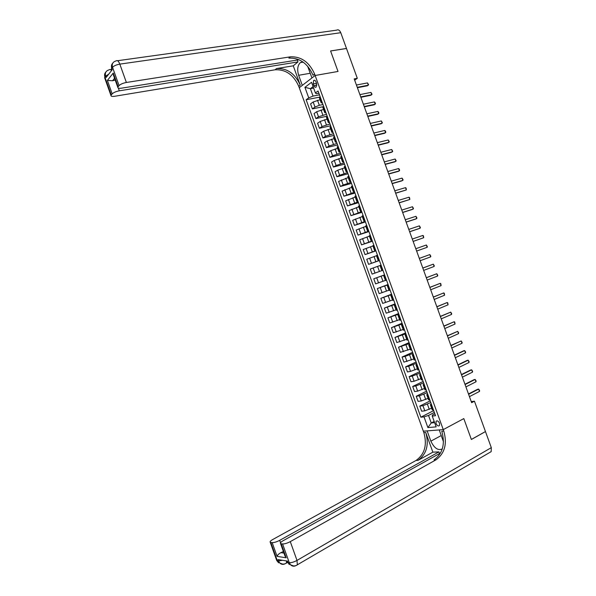 <?xml version="1.0" encoding="UTF-8"?>
<svg xmlns="http://www.w3.org/2000/svg" width="596" height="596" viewBox="0 0 596 596"><rect width="100%" height="100%" fill="white"/><g stroke="black" fill="none" stroke-linecap="round" stroke-linejoin="round"><path stroke-width="0.89" d="M439.528 423.264C438.418 421.074 437.278 420.411 436.086 421.268L436.026 423.57C437.129 425.76 438.276 426.423 439.468 425.566L439.528 423.264M354.665 80.184L357.309 78.307L354.195 78.888L471.637 402.673L474.453 401.197L485.457 431.541L471.362 439.446L463.807 418.593L443.253 429.619L315.135 75.483L299.267 87.716L423.853 432.599C427.302 444.944 424.702 454.234 416.045 460.47L272.745 539.514C270.599 540.743 269.757 541.652 270.219 542.233L270.808 542.442L277.334 560.747L278.503 560.94L278.012 559.562L287.563 561.097L288.062 562.497L289.284 562.698L282.593 543.947L281.17 543.761L286.177 557.789L277.08 556.381C277.483 555.085 278.749 553.84 280.887 552.656L283.949 553.103M313.243 83.909L313.876 85.653C314.509 87.098 315.269 87.567 316.163 87.053L316.603 83.596L315.969 81.846C315.336 80.4 314.584 79.931 313.697 80.438L313.243 83.909L316.506 83.321M282.593 543.947C284.65 544.006 287.212 543.232 290.289 541.63L297.002 560.419L491.305 447.648L485.472 431.578L471.376 439.483L463.807 418.593L443.253 429.619L423.346 431.184L427.146 430.886L430.863 441.159C434.246 448.214 438.053 450.8 442.284 448.93M313.116 86.621L310.389 88.677L313.064 96.09L308.728 97.856L306.15 99.755L420.85 417.193L433.672 410.607M308.728 97.856L304.921 87.336L311.544 82.285L315.396 92.939L316.282 93.728L318.882 93.229M434.827 413.803L432.473 415.025L432.234 416.045L435.52 415.71L318.063 90.972L315.396 92.939M432.234 416.045L436.153 426.878L427.883 427.57L424.017 416.872L420.85 417.193M117.539 60.725L336.591 30.165C338.26 29.308 339.653 30.15 340.763 32.706L346.485 48.455L330.586 50.951L338.014 71.46L330.601 50.988L346.492 48.492L357.309 78.307M307.596 66.163L311.946 77.934L315.135 75.483L338.014 71.46L315.135 75.483L314.621 74.046C309.302 62.163 301.233 56.426 290.416 56.821L126.374 82.472C122.999 83.127 120.571 84.17 119.073 85.623L112.54 67.303L111.757 68.302L112.249 69.672L106.133 77.458L105.648 76.117L104.903 77.07L111.281 94.958L112.182 93.877L107.384 80.423L113.247 73.047L113.858 76.295M474.453 401.197L471.235 401.57M313.638 88.074L310.389 88.677L304.921 87.336M434.179 421.424L431.236 422.966L434.626 422.653M319.471 94.853L313.064 96.09M320.059 99.726L313.161 101.99L310.568 103.868L312.393 108.897L323.717 106.595M322.98 104.553L319.329 105.291L314.993 107.049L312.393 108.897M323.568 109.441L316.677 111.72L314.07 113.545L315.887 118.582L327.182 116.183M326.489 114.261L318.51 116.779L315.887 118.582M327.085 119.155L320.194 121.45L317.571 123.23L319.389 128.267L330.653 125.771M329.998 123.975L322.026 126.508L319.389 128.267M330.601 128.885L323.717 131.187L321.073 132.915L322.89 137.959L334.125 135.367M333.514 133.69L325.543 136.253L322.89 137.959M334.125 138.615L327.234 140.924L324.574 142.608L326.392 147.652L337.597 144.97M337.031 143.412L329.066 145.99L326.392 147.652M337.641 148.344L330.758 150.669L328.076 152.308L329.901 157.351L341.068 154.573M340.547 153.142L332.59 155.742L329.901 157.351M341.165 158.082L334.281 160.421L331.585 162.008L333.41 167.051L344.548 164.183M344.071 162.872L336.114 165.494L333.41 167.051M344.689 167.826L337.805 170.173L335.094 171.715L336.919 176.766L348.019 173.801M347.595 172.609L339.645 175.246L336.919 176.766M348.213 177.571L338.603 181.422L340.428 186.474L351.498 183.419M351.118 182.354L343.169 185.013L340.428 186.474M351.737 187.323L342.111 191.145L343.937 196.196L354.985 193.044M354.642 192.098L343.937 196.196M355.268 197.082L345.628 200.859L347.453 205.918L358.464 202.67M358.166 201.843L347.453 205.918M358.799 206.842L349.137 210.589L350.97 215.648L361.951 212.303M361.697 211.602L350.97 215.648M362.331 216.609L352.653 220.319L354.486 225.377L365.437 221.943M365.221 221.362L354.486 225.377M365.87 226.383L356.177 230.049L358.002 235.115L368.924 231.583M368.76 231.129L358.002 235.115M369.401 236.158L359.693 239.793L361.526 244.859L372.411 241.231M372.291 240.896L361.526 244.859M372.94 245.939L363.217 249.538L365.05 254.604L375.905 250.879M375.823 250.67L365.05 254.604M376.478 255.729L366.741 259.282L368.574 264.356L379.391 260.534M379.361 260.445L368.574 264.356M380.017 265.518L370.265 269.042L372.098 274.115L375.003 273.08L373.163 267.984M381.857 270.606L375.003 273.08M384.599 274.927L373.789 278.794L384.569 274.838M385.403 280.403L375.622 283.875L373.789 278.794M388.138 284.717L377.32 288.561L388.063 284.501M388.95 290.207L379.153 293.642L377.32 288.561M391.684 294.513L380.851 298.328L391.565 294.178M392.496 300.012L382.684 303.409L380.851 298.328M395.23 304.318L384.383 308.102L395.059 303.856M396.042 309.831L386.215 313.183L384.383 308.102M398.776 314.122L387.914 317.877L398.56 313.533M399.596 319.642L389.754 322.965L387.914 317.877M402.322 323.926L391.445 327.658L402.069 323.218M403.149 329.469L393.285 332.747L391.445 327.658M405.876 333.745L394.984 337.448L405.571 332.911M406.703 339.288L396.824 342.536L394.984 337.448M409.422 343.564L398.523 347.237L409.079 342.611M410.257 349.122L400.363 352.333L398.523 347.237M412.976 353.383L405.131 356.415L402.062 357.034L412.588 352.31M413.818 358.956L403.909 362.13L402.062 357.034M416.53 363.217L408.692 366.264L405.608 366.838L416.097 362.01M417.371 368.797L410.54 371.39L407.448 371.934L405.608 366.838M420.091 373.051L412.253 376.121L409.147 376.642L419.606 371.725M420.932 378.646L414.101 381.246L410.994 381.745L409.147 376.642M423.644 382.885L415.814 385.977L412.693 386.454L423.123 381.433M424.494 388.495L417.669 391.11L414.54 391.557L412.693 386.454M427.205 392.727L419.383 395.841L416.239 396.265L426.639 391.155M428.062 398.352L421.238 400.974L418.087 401.376L416.239 396.265M430.766 402.576L422.951 405.712L419.793 406.085L430.156 400.877M431.623 408.208L424.806 410.845L421.64 411.195L419.793 406.085M434.335 412.432L428.517 415.427L431.236 422.966L427.883 427.57M320.208 96.895L319.396 97.886M306.15 99.755L319.978 97.066M322.064 102.02L321.184 102.847L322.421 103.019M323.77 106.751L322.943 107.705M325.625 111.884L324.745 112.681L325.967 112.823M327.338 116.615L326.496 117.531M329.193 121.74L328.299 122.515L329.514 122.627M330.907 126.479L330.05 127.365M332.762 131.612L331.86 132.357L333.06 132.431M334.475 136.35L333.611 137.199M336.33 141.483L335.421 142.206L336.606 142.243M338.051 146.221L337.172 147.033M339.906 151.362L338.982 152.054L340.16 152.062M341.62 156.107L340.726 156.882M343.482 161.248L342.551 161.911L343.713 161.888M345.196 165.986L344.294 166.731M347.058 171.134L346.112 171.767L347.267 171.715M348.772 175.88L347.855 176.587M350.634 181.02L349.681 181.631L350.82 181.549M352.355 185.773L351.424 186.444M354.218 190.921L353.249 191.502L354.382 191.383M355.931 195.674L354.985 196.308M357.794 200.822L356.825 201.381L357.943 201.225M359.515 205.575L358.561 206.171M361.377 210.731L360.394 211.26L361.504 211.073M363.098 215.484L362.13 216.05M364.961 220.639L363.97 221.146L365.065 220.922M366.689 225.4L365.698 225.929M368.551 230.555L367.546 231.032L368.633 230.779M370.272 235.316L369.274 235.807L371.129 240.926L372.202 240.642M372.142 240.479L371.129 240.926M373.863 245.239L372.85 245.701M375.733 250.402L374.705 250.827L375.771 250.506M377.454 255.17L376.426 255.587L378.289 260.728L379.339 260.377M379.324 260.333L378.289 260.728M380.673 265.242L380.01 265.488L381.872 270.636L382.543 270.405L380.673 265.242L381.045 265.108M382.915 270.271L382.543 270.405M384.643 275.047L383.593 275.397L384.629 275.002M386.513 280.217L385.456 280.545M388.234 284.985L387.177 285.313L388.197 284.881M390.112 290.163L389.039 290.453M391.833 294.938L390.767 295.236L391.773 294.767M393.71 300.108L392.622 300.369M395.439 304.891L394.358 305.159L395.357 304.66M397.308 310.069L396.213 310.285M399.037 314.844L397.949 315.09L398.933 314.561M400.914 320.03L399.804 320.208M402.643 324.813L401.54 325.029L402.516 324.462M404.513 329.99L403.395 330.139M406.248 334.781L405.138 334.967L406.1 334.371M408.126 339.966L406.986 340.078M409.854 344.749L408.737 344.913L409.683 344.279M411.732 349.941L410.577 350.016M413.46 354.732L412.335 354.866L413.274 354.203M415.337 359.917L414.175 359.962M417.073 364.715L415.933 364.819L416.857 364.119M418.951 369.907L417.774 369.907M420.687 374.698L419.539 374.78L420.448 374.05M422.564 379.898L421.372 379.861M424.3 384.688L423.138 384.748L424.047 383.98M426.177 389.888L424.978 389.821M427.913 394.686L426.743 394.716L427.637 393.919M429.798 399.886L428.584 399.789M431.534 404.691L430.357 404.691L431.236 403.857M424.017 416.872L428.517 415.427M433.419 409.892L432.182 409.757M356.423 85.027L367.509 82.911L368.574 84.707L367.501 85.764L357.399 87.716M367.509 82.911L368.335 85.191L357.257 87.329M359.902 94.615L370.958 92.41L372.016 94.198L370.943 95.248L360.871 97.282M370.958 92.41L371.785 94.689L360.736 96.917M363.381 104.218L374.407 101.916L375.048 102.549L375.458 103.689L374.392 104.74L364.342 106.863M374.407 101.916L375.234 104.196L364.216 106.52M366.868 113.814L377.857 111.422L378.497 112.041L378.907 113.18L377.834 114.231L367.814 116.444M377.857 111.422L378.691 113.702L367.702 116.123M370.347 123.424L381.313 120.936L382.356 122.679L381.284 123.73L371.293 126.032M381.313 120.936L382.14 123.216L371.189 125.734M302.813 61.887L300.31 62.61C297.553 65.448 296.994 69.672 298.648 75.282L302.299 85.377L299.267 87.716L298.76 86.323C293.597 74.805 285.7 69.3 275.084 69.792L114.7 96.269C112.264 96.619 111.02 96.381 110.975 95.546L104.613 77.689L104.903 77.07C104.255 75.059 104.576 73.397 105.857 72.079M297.315 60.047L297.993 61.924L119.319 90.816C115.996 91.464 113.62 92.492 112.182 93.877M293.269 65.813L300.265 85.161C295.08 73.613 287.175 68.078 276.529 68.562L293.269 65.813L297.993 61.924M113.247 73.047L118.135 86.748L119.073 85.623M118.135 86.748L117.814 87.374C117.852 88.245 119.103 88.506 121.562 88.163L299.103 59.756M111.281 94.958L110.975 95.546M114.566 78.277L112.577 80.743L115.207 80.073M314.621 74.046L313.034 75.275C307.73 63.429 299.684 57.708 288.881 58.117L290.416 56.821M112.577 80.743L107.384 80.423M443.461 441.785L439.252 429.932L443.253 429.619L443.782 431.079C447.358 443.811 444.772 453.392 436.019 459.814L290.289 541.63M432.86 452.163L425.738 432.458C429.202 444.839 426.602 454.159 417.938 460.41L432.86 452.163L438.947 451.887L439.543 453.541M277.08 556.381L272.171 542.613L270.808 542.442M272.171 542.613C274.145 542.673 276.648 541.913 279.688 540.348L280.537 542.732M438.947 451.887L279.688 540.348M491.305 447.648L491.178 451.634L489.726 452.483M440.6 452.953L283.048 540.758C280.895 542.01 280.053 542.941 280.537 543.537L281.17 543.761M283.383 551.516L280.887 552.656M443.782 431.079L441.785 431.228C445.354 443.923 442.761 453.474 434.022 459.881L436.019 459.814M284.612 554.951L286.177 557.789M373.834 133.035L384.763 130.45L385.396 131.046L385.806 132.185L384.733 133.236L374.772 135.62M384.763 130.45L385.597 132.737L374.675 135.344M377.32 142.653L388.22 139.971L389.262 141.699L388.182 142.742L378.251 145.215M388.22 139.971L389.054 142.258L378.162 144.962M380.814 152.271L391.684 149.499L392.712 151.213L391.639 152.256L381.731 154.811M391.684 149.499L392.511 151.779L381.649 154.58M384.301 161.896L395.141 159.028L396.169 160.726L395.096 161.777L385.217 164.414M395.141 159.028L395.967 161.315L385.143 164.205M387.795 171.529L398.597 168.556L399.208 169.108L399.625 170.255L398.553 171.298L388.704 174.025M398.597 168.556L399.432 170.851L388.637 173.838M391.289 181.162L402.062 178.1L403.082 179.776L402.009 180.826L392.19 183.635M402.062 178.1L402.896 180.387L392.131 183.471M394.783 190.802L405.526 187.643L406.129 188.165L406.36 189.93L395.677 193.253M405.526 187.643L406.36 189.93L395.625 193.111M398.284 200.442L408.99 197.194L409.586 197.701L409.825 199.481L399.171 202.878M408.99 197.194L409.825 199.481L399.126 202.759M401.786 210.09L412.462 206.745L413.468 208.391L412.387 209.427L402.658 212.504M412.462 206.745L413.296 209.04L402.62 212.407M405.287 219.745L415.933 216.303L416.932 217.935L415.852 218.978L406.152 222.137M415.933 216.303L416.76 218.598L406.129 222.062M408.789 229.4L419.398 225.862L420.403 227.486L419.323 228.521L409.646 231.777M419.398 225.862L420.232 228.156L409.631 231.717M412.29 239.063L422.877 235.427L423.451 235.889L423.704 237.722L413.147 241.417M422.877 235.427L423.704 237.722L413.132 241.387M426.349 245.001L427.339 246.595L427.183 247.295L416.641 251.058L427.183 247.295L426.349 245.001L415.799 248.733M419.308 258.403L429.82 254.574L430.811 256.161L430.655 256.876L420.15 260.728M430.655 256.876L429.82 254.574L419.301 258.396M422.817 268.081L433.299 264.155L434.283 265.727L434.134 266.457L423.659 270.405M434.134 266.457L433.299 264.155L422.802 268.051M426.326 277.758L436.779 273.735L437.762 275.3L437.613 276.037L427.168 280.083M437.613 276.037L436.779 273.735L426.311 277.706M429.843 287.443L440.258 283.331L440.817 283.726L441.1 285.633L430.685 289.768M441.1 285.633L440.258 283.331L429.813 287.369M433.352 297.136L443.744 292.919L444.296 293.306L444.579 295.221L434.201 299.46M444.579 295.221L443.744 292.919L433.322 297.039M436.868 306.828L447.231 302.522L447.775 302.895L448.065 304.824L437.717 309.16M448.065 304.824L447.231 302.522L436.831 306.709M440.392 316.528L450.71 312.125L451.679 313.638L451.552 314.427L441.234 318.86M451.552 314.427L450.71 312.125L440.34 316.387M443.908 326.236L454.204 321.728L454.741 322.078L455.039 324.038L444.758 328.56M455.039 324.038L454.204 321.728L443.849 326.064M447.432 335.943L457.691 331.339L458.644 332.836L458.525 333.648L448.274 338.275M458.525 333.648L457.691 331.339L447.365 335.757M450.956 345.658L461.185 340.957L462.131 342.439L462.019 343.266L451.798 347.99M462.019 343.266L461.185 340.957L450.874 345.442M454.48 355.372L464.671 350.582L465.618 352.05L465.513 352.892L455.322 357.704M465.513 352.892L464.671 350.582L463.695 350.768L454.39 355.142M458.004 365.095L468.165 360.207L469.112 361.66L469.007 362.517L458.853 367.434M469.007 362.517L468.165 360.207L467.182 360.379L457.914 364.841M461.535 374.824L471.667 369.833L472.598 371.278L472.501 372.15L462.377 377.156M472.501 372.15L471.667 369.833L470.669 369.997L461.431 374.541M465.066 384.554L475.161 379.473L476.092 380.904L476.003 381.783L465.908 386.893M476.003 381.783L475.161 379.473L474.163 379.615L464.954 384.256M468.598 394.291L478.663 389.106L479.586 390.529L479.497 391.423L469.439 396.631M479.497 391.423L478.663 389.106L477.657 389.24L468.478 393.971M319.329 105.291L317.497 100.232M322.846 115.028L321.02 109.969M326.37 124.773L324.537 119.707M329.893 134.525L328.061 129.451M333.425 144.277L331.592 139.203M336.949 154.029L335.116 148.955M340.48 163.796L338.647 158.715M344.011 173.563L342.178 168.482M347.55 183.33L345.71 178.249M351.081 193.111L349.241 188.023M354.62 202.893L352.78 197.805M358.159 212.675L356.319 207.587M361.697 222.464L359.857 217.376M365.236 232.261L363.396 227.165M368.782 242.065L366.942 236.962M372.329 251.87L370.488 246.766M375.875 261.674L374.035 256.578M379.428 271.493L377.581 266.39M382.975 281.312L381.127 276.201M386.528 291.139L384.681 286.028M390.082 300.965L388.234 295.854M393.636 310.799L391.788 305.681M397.197 320.633L395.349 315.522M400.758 330.482L398.903 325.364M404.319 340.331L402.464 335.205M407.88 350.18L406.025 345.054M411.441 360.036L409.586 354.911M415.01 369.9L413.155 364.774M418.578 379.771L416.723 374.638M422.147 389.642L420.292 384.509M425.715 399.521L423.86 394.381M429.291 409.4L427.436 404.259M314.993 107.049L313.161 101.99M321.728 102.259L319.873 97.141M325.289 112.115L323.434 106.989M318.51 116.779L316.677 111.72M328.858 121.971L327.003 116.846M322.026 126.508L320.194 121.45M332.419 131.828L330.564 126.702M325.543 136.253L323.717 131.187M335.988 141.699L334.132 136.566M329.066 145.99L327.234 140.924M339.564 151.57L337.701 146.437M332.59 155.742L330.758 150.669M343.132 161.441L341.277 156.308M336.114 165.494L334.281 160.421M346.708 171.328L344.846 166.187M339.645 175.246L337.805 170.173M350.284 181.214L348.422 176.073M343.169 185.013L341.337 179.932M353.86 191.1L351.998 185.959M346.701 194.78L344.868 189.699M357.436 201.001L355.581 195.853M350.232 204.547L348.399 199.466M361.02 210.902L359.157 205.747M353.763 214.322L351.931 209.241M364.603 220.803L362.74 215.655M357.302 224.103L355.462 219.015M368.186 230.712L366.324 225.564M360.841 233.893L359.001 228.804M371.77 240.628L369.907 235.472M364.38 243.682L362.539 238.586M375.361 250.551L373.498 245.388M367.918 253.479L366.078 248.383M378.952 260.474L377.082 255.311M371.464 263.276L369.617 258.18M386.133 280.336L384.264 275.173M378.549 282.891L376.709 277.788M389.732 290.282L387.862 285.111M382.096 292.703L380.255 287.6M393.33 300.228L391.46 295.05M385.649 302.522L383.802 297.419M396.929 310.173L395.051 304.996M389.195 312.349L387.355 307.238M400.527 320.126L398.657 314.949M392.749 322.175L390.902 317.065M404.125 330.087L402.255 324.909M396.303 332.009L394.455 326.891M407.731 340.055L405.861 334.87M399.864 341.843L398.016 336.725M411.337 350.023L409.459 344.838M403.418 351.685L401.57 346.567M414.943 359.991L413.073 354.806M406.979 361.534L405.131 356.415M418.556 369.974L416.678 364.782M410.54 371.39L408.692 366.264M422.169 379.957L420.292 374.765M414.101 381.246L412.253 376.121M425.782 389.948L423.898 384.755M417.669 391.11L415.814 385.977M429.396 399.938L427.511 394.746M421.238 400.974L419.383 395.841M433.009 409.936L431.132 404.744M424.806 410.845L422.951 405.712M316.871 85.101L313.876 85.653M300.265 85.161L298.76 86.323M276.529 68.562L275.084 69.792M340.763 32.706L119.826 64.122L126.374 82.472M118.351 88.104L119.319 90.816M111.638 69.508L111.757 68.302C111.094 66.238 111.422 64.539 112.733 63.206M119.826 64.122C118.589 61.068 117.338 60.002 116.078 60.926L114.998 61.299C112.547 62.409 111.728 64.413 112.54 67.303C114.007 65.798 116.444 64.74 119.826 64.122M104.792 78.195L104.971 73.308M111.526 70.589C110.618 69.449 109.82 69.196 109.135 69.844L108.077 70.209C105.663 71.311 104.851 73.286 105.648 76.117L108.733 74.15M310.263 73.271L298.648 75.282M425.738 432.458L423.853 432.599M417.938 460.41L416.045 460.47M282.489 560.285L278.503 560.94L279.777 563.019C281.945 564.427 284.143 564.464 286.371 563.123L286.587 560.94M285.156 563.749L287.525 562.46M270.219 542.233L276.73 560.508L278.608 562.825L276.574 560.054M285.104 563.764C283.16 564.762 281.387 564.509 279.777 563.019L282.579 564.084M297.002 560.419C293.932 562.065 291.362 562.825 289.284 562.698L290.587 564.829C292.822 566.26 295.072 566.282 297.337 564.896L297.002 560.419M296.041 565.567L491.178 451.634M286.974 561L289.358 564.621L287.242 561.76M295.988 565.582C294.022 566.602 292.219 566.349 290.587 564.829L293.418 565.895M441.278 435.527L430.863 441.159M436.913 420.836L436.086 421.268M321.184 102.847L319.337 97.737M324.745 112.681L322.89 107.563M328.299 122.515L326.452 117.397M331.86 132.357L330.005 127.239M335.421 142.206L333.566 137.08M338.982 152.054L337.127 146.929M342.551 161.911L340.696 156.785M346.112 171.767L344.257 166.642M349.681 181.631L347.826 176.505M353.249 191.502L351.394 186.369M356.825 201.381L354.963 196.24M360.394 211.26L358.539 206.119M363.97 221.146L362.115 216.005M367.546 231.032L365.691 225.891M374.705 250.827L372.843 245.679M385.456 280.552L383.593 275.397M389.046 290.475L387.177 285.313M392.637 300.399L390.767 295.236M396.228 310.322L394.358 305.159M399.819 320.261L397.949 315.09M403.41 330.199L401.54 325.029M407.008 340.137L405.138 334.967M410.607 350.09L408.737 344.913M414.205 360.044L412.335 354.866M417.803 369.997L415.933 364.819M421.409 379.965L419.539 374.78M425.015 389.933L423.138 384.748M428.621 399.901L426.743 394.716M432.234 409.877L430.357 404.691M314.651 80.266L313.697 80.438M117.814 87.374L113.337 74.82M111.869 70.157L111.452 68.972L111.817 64.472M111.623 69.486L110.506 69.65M303.17 62.14L300.31 62.61M285.126 556.388L280.537 543.537"/></g></svg>
